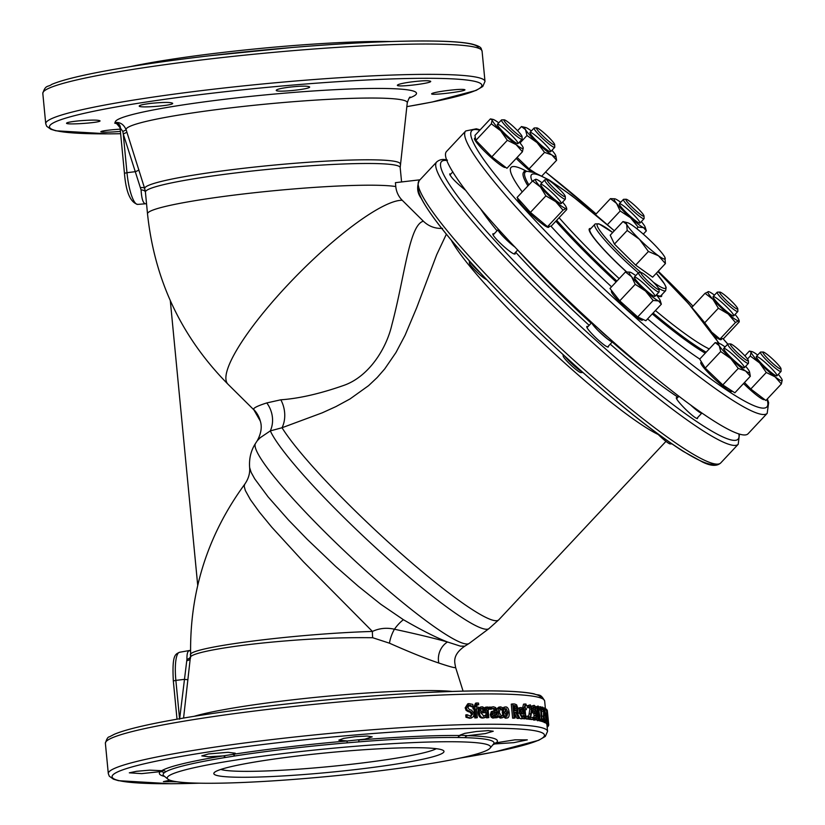 <?xml version="1.0" encoding="UTF-8"?>
<svg xmlns="http://www.w3.org/2000/svg" width="825" height="825" viewBox="0 0 825 825"><rect width="100%" height="100%" fill="white"/><g stroke="black" fill="none" stroke-linecap="round" stroke-linejoin="round"><path stroke-width="1.24" d="M547.161 727.031L547.408 727.011A222.42 18.913 174.5 0 0 548.182 726.186L548.161 725.969M547.088 726.289L548.182 726.186M547.553 712.759L547.357 710.861M546.985 725.175L548.708 725.02A222.42 18.913 174.5 0 0 548.718 724.835L547.47 712.233L548.625 724.309A222.42 18.913 174.5 0 0 548.573 724.154L547.222 710.15A222.42 18.913 -5.5 0 1 547.305 710.377L548.182 719.183M548.625 724.309L546.872 724.474A220.646 18.769 174.5 0 0 546.82 724.329L546.748 723.566M546.82 724.329L548.573 724.154M546.965 725L548.718 724.835M547.717 716.822L547.841 721.751A222.42 18.913 174.5 0 0 547.728 721.638L546.686 710.861A222.42 18.913 -5.5 0 1 546.81 710.975L547.264 716.863M547.676 721.163L547.841 721.751M547.099 710.861L547.996 723.36A222.42 18.913 174.5 0 0 547.707 723.113L546.356 709.108A222.42 18.913 -5.5 0 1 546.645 709.356L547.099 710.861M548.233 722.638L547.996 723.36L546.243 723.546A220.646 18.769 174.5 0 0 545.954 723.288L545.882 722.483M199.609 783.193L170.775 783.75L118.501 780.687L113.438 779.171L109.282 776.181L108.302 773.613L105.383 743.294A220.646 18.769 -5.5 0 1 271.755 708.943A220.646 18.769 -5.5 0 1 544.655 700.992L545.449 709.201L546.356 709.108M545.954 723.288L547.707 723.113M546.48 722.813L546.243 723.546M544.923 720.122L545.088 721.741A222.42 18.913 174.5 0 0 543.335 721.174L543.623 711.222L542.912 708.737L542.324 709.737A222.42 18.913 174.5 0 0 542.303 709.727L542.107 707.737L542.788 707.128L543.974 711.253L543.562 719.668A222.42 18.913 -5.5 0 1 544.923 720.122M540.911 707.871L542.788 707.128M541.602 721.143L541.623 721.37A220.646 18.769 174.5 0 1 543.355 721.937L545.088 721.741M540.396 707.933L541.066 707.324L540.396 707.933M542.324 709.737L541.097 709.882L542.303 709.727M541.767 716.801L541.592 709.613M542.015 719.317L543.149 719.194M541.623 721.37L543.335 721.174M534.518 711.222L535.26 709.015L534.868 707.458L534.249 706.942L533.167 708.005L532.94 706.014L534.146 705.323L535.219 706.262L536.518 718.781L535.477 719.905L534.043 718.864L533.847 716.873A222.42 18.913 -5.5 0 1 533.899 716.884L535.281 718.276L535.93 717.606L535.497 713.388L534.734 712.779A222.42 18.913 174.5 0 0 534.456 712.748L534.301 711.191A222.42 18.913 -5.5 0 1 534.518 711.222L534.672 711.222M535.281 718.276L535.93 717.606L534.538 717.781M534.208 720.07L535.683 719.916L533.827 720.122L532.403 719.07M531.3 706.221L534.146 705.323M532.146 708.139L533.167 708.005A222.42 18.913 174.5 0 0 533.136 707.994L532.135 708.128M532.868 711.428L533.61 709.222L533.218 707.664M534.27 717.812L533.837 713.594L533.074 712.996A220.646 18.769 174.5 0 0 532.806 712.955L532.651 711.398L534.301 711.191M532.806 712.955L534.456 712.748M532.259 717.606L533.847 716.873M533.414 718.946L534.043 718.864M531.62 706.179L532.94 706.014M528.681 716.183L528.938 718.864A222.42 18.913 174.5 0 0 527.99 718.781L527.732 716.1A222.42 18.913 -5.5 0 1 528.681 716.183L529.898 709.098L528.753 706.674M527.732 716.1L526.144 716.317L526.402 718.998A220.646 18.769 174.5 0 1 527.34 719.08L528.938 718.864M526.402 718.998L527.99 718.781M500.311 708.479L499.218 712.357L501.507 716.306L503.26 715.058A222.42 18.913 -5.5 0 1 503.322 715.058L503.518 717.049L501.683 717.853L499.321 716.471L498.052 712.346L498.527 708.262L500.62 706.86L502.611 707.695L502.807 709.686A222.42 18.913 174.5 0 0 502.745 709.686L500.528 708.417M502.724 717.595L500.29 718.07L497.949 716.698L497.186 715.079M496.702 710.129L497.166 708.489L498.857 707.118L500.62 706.86M501.332 717.812L500.29 718.07L501.332 717.812M500.125 716.533L503.26 715.058M502.807 709.686L501.404 709.913A220.646 18.769 174.5 0 0 501.342 709.913L500.538 709.108L501.93 708.892M500.538 709.108L499.362 708.634M501.342 709.913L502.745 709.686M492.979 716.43L496.021 714.966L494.309 716.213L492.803 714.378L493.701 712.47L494.598 712.222M494.68 715.192L494.402 712.274L495.743 712.047L496.021 714.966M493.701 712.47L495.743 712.047M492.886 708.5L491.7 709.067A222.42 18.913 174.5 0 0 491.628 709.067L491.463 707.262L493.556 706.788L495.712 707.582L496.733 710.377L497.423 717.564A222.42 18.913 174.5 0 0 496.268 717.554L496.165 716.44L494.041 717.843L492.442 716.904L491.576 714.502L492.577 711.428L495.608 710.645L494.948 708.716L493.319 708.386M491.525 707.077L493.556 706.788M495.402 717.337L492.721 718.07L491.133 717.131L492.442 716.904M497.423 717.564L496.073 717.791A220.646 18.769 174.5 0 0 494.928 717.781L494.918 717.678M494.928 717.781L496.268 717.554M490.473 707.427L491.463 707.262M490.143 707.489L492.236 707.015M491.7 709.067L490.39 709.294A220.646 18.769 174.5 0 0 490.318 709.294L490.298 708.984M490.318 709.294L491.628 709.067M494.257 710.81L493.608 708.943L492.37 708.582M491.133 717.131L490.277 714.728L491.257 711.655L492.577 711.428M491.257 711.655L494.206 710.82M494.072 717.564L492.721 718.07L494.072 717.564M476.84 704.602L477.51 704.467L476.242 707.159A222.42 18.913 -5.5 0 1 478.407 707.128L478.541 708.592A222.42 18.913 174.5 0 0 476.417 708.623L477.293 717.678A222.42 18.913 174.5 0 0 475.963 717.698L475.097 708.654A222.42 18.913 174.5 0 0 474.2 708.665L474.055 707.2A222.42 18.913 -5.5 0 1 474.952 707.19L476.706 702.972L478.531 703.086L478.686 704.705A222.42 18.913 174.5 0 0 478.624 704.705L477.149 704.509M478.624 704.705L477.407 704.932A220.646 18.769 174.5 0 1 477.479 704.932L478.686 704.705M473.767 707.262L475.52 703.199L476.706 702.972M477.293 717.678L476.097 717.894A220.646 18.769 174.5 0 0 474.787 717.915L473.921 708.871A220.646 18.769 174.5 0 0 473.024 708.892L472.89 707.427L474.055 707.2M473.024 708.892L474.2 708.665M473.921 708.871L475.097 708.654M474.787 717.915L475.963 717.698M478.541 708.592L477.335 708.819A220.646 18.769 174.5 0 0 476.438 708.83M477.407 704.932L476.303 704.694M469.136 711.346L468.012 711.562L470.002 712.161L471.518 714.275L470.487 716.44L472.673 714.048L471.157 711.934L467.218 710.15L466.269 707.633L468.889 703.612L472.808 704.385L473.024 706.613A222.42 18.913 174.5 0 0 472.921 706.613L469.796 705.148L467.765 707.407L469.394 709.552L471.673 710.243L474.127 713.728L473.447 716.719L470.776 718.049L467.094 717.049L466.868 714.708A222.42 18.913 -5.5 0 1 466.971 714.708L471.116 716.378M469.631 718.276L471.56 717.967L469.631 718.276L465.981 717.265L465.754 714.935L466.868 714.708M473.024 706.613L471.859 706.829A220.646 18.769 174.5 0 0 471.756 706.829L472.921 706.613M471.756 706.829L468.652 705.375M468.012 711.562L466.104 710.377L465.156 707.86L467.754 703.838L468.889 703.612M466.104 710.377L467.218 710.15M465.981 717.265L467.094 717.049M484.522 711.15A222.42 18.913 174.5 0 0 480.532 711.191L480.954 709.087L482.388 708.242L483.893 709.046L484.522 711.15M483.264 711.377L482.635 709.273L483.893 709.046M482.635 709.273L481.15 708.469M483.532 716.286L485.904 714.986A222.42 18.913 -5.5 0 1 485.977 714.986L486.162 716.915L483.698 717.822C481.202 717.781 479.758 715.987 479.335 712.439C479.129 708.85 480.129 706.973 482.326 706.788L484.605 707.933L485.873 712.491A222.42 18.913 174.5 0 0 480.666 712.542L483.966 716.244M485.079 717.523L482.46 718.049C479.985 718.008 478.541 716.213 478.129 712.656C477.923 709.077 478.902 707.19 481.088 707.015M480.604 707.056L482.326 706.788M483.832 717.74L482.46 718.049M483.326 716.275L485.904 714.986M483.77 716.028L485.028 715.801M485.873 712.491L484.605 712.717A220.646 18.769 174.5 0 0 480.686 712.748M489.4 708.943L488.122 710.098L488.843 717.554A222.42 18.913 174.5 0 0 487.616 717.554L486.606 707.046A222.42 18.913 -5.5 0 1 487.833 707.046L487.988 708.603L490.442 707.087L490.617 708.933A222.42 18.913 174.5 0 0 490.555 708.933L489.648 708.871M487.874 707.51L489.957 707.035M490.555 708.933L489.256 709.16A220.646 18.769 174.5 0 1 489.318 709.16L490.617 708.933M488.441 707.283L489.534 707.107M485.647 710.552L485.327 707.273L486.606 707.046M488.843 717.554L487.565 717.781A220.646 18.769 174.5 0 0 486.338 717.781L485.832 712.501M486.338 717.781L487.616 717.554M489.256 709.16L488.606 709.077M508.087 712.491L506.798 716.482L504.694 712.418L506.024 708.428L508.087 712.491L506.653 712.717L504.601 708.644M505.374 716.708L506.653 712.717M505.88 706.901C507.633 707.035 508.726 708.912 509.149 712.522C509.427 716.141 508.695 717.967 506.942 718.008C505.127 717.822 504.013 715.956 503.59 712.398C503.353 708.788 504.116 706.963 505.88 706.901L504.457 707.128M506.189 718.121L507.303 717.977L505.519 718.224L503.508 716.956M502.673 715.162L502.219 709.778M502.673 708.335L504.106 707.149M516.749 708.036L516.543 710.212L515.285 710.882A222.42 18.913 174.5 0 0 514.418 710.841L513.913 705.581A222.42 18.913 -5.5 0 1 514.893 705.623L516.11 706.148L516.749 708.036L515.233 708.252L514.604 706.375L516.11 706.148M513.789 711.109L516.543 710.212M515.037 710.438L515.233 708.252M514.604 706.375L513.397 705.839M516.625 711.975A549.955 396.65 28.1 0 1 519.76 718.193A222.42 18.913 174.5 0 0 518.533 718.132A569.374 412.335 -150.6 0 0 515.707 712.449A222.42 18.913 174.5 0 0 514.573 712.398L515.109 717.977A222.42 18.913 174.5 0 0 514.099 717.936L512.748 703.921A222.42 18.913 -5.5 0 1 514.687 704.003L516.615 704.828L517.729 707.933L516.625 711.975M518.533 718.132L517.017 718.348A220.646 18.769 174.5 0 1 518.234 718.42L519.76 718.193M515.109 717.977L513.614 718.193A220.646 18.769 174.5 0 0 512.614 718.152L511.273 704.148L512.748 703.921M512.614 718.152L514.099 717.936M514.594 712.614L515.707 712.449M517.017 718.348A570.384 414.098 -150.3 0 0 514.687 713.635M522.823 711.996A222.42 18.913 174.5 0 0 520.152 711.831L520.369 709.758L521.307 708.995L522.338 709.871L522.823 711.996M521.266 712.222L520.781 710.088L522.338 709.871M520.781 710.088L519.76 709.211M523.401 718.369L522.493 718.596L519.379 713.006C519.131 709.428 519.75 707.613 521.214 707.541L522.772 708.809L523.751 713.408A222.42 18.913 174.5 0 0 520.286 713.182L522.328 717.049L523.854 715.894A222.42 18.913 -5.5 0 1 523.906 715.894L524.092 717.822L523.401 718.369L520.936 718.812L519.626 718.214M522.328 717.049L523.308 716.657L521.761 716.873L522.297 716.11L523.854 715.894M518.09 714.842L517.853 713.223C517.605 709.655 518.213 707.829 519.668 707.757L521.214 707.541M521.843 718.585L520.936 718.812L521.843 718.585M523.751 713.408L522.194 713.625A220.646 18.769 174.5 0 0 520.317 713.501M525.247 705.55L524.906 708.097A222.42 18.913 -5.5 0 1 526.195 708.201L526.34 709.665A222.42 18.913 174.5 0 0 525.071 709.562L525.948 718.606A222.42 18.913 174.5 0 0 525.143 718.544L524.277 709.5A222.42 18.913 174.5 0 0 523.731 709.459L523.586 707.994A222.42 18.913 -5.5 0 1 524.133 708.036L525.308 703.952L526.113 704.189L526.268 705.808L525.391 705.509M522.555 708.139L523.514 704.168L525.308 703.952M522.359 708.17L523.586 707.994M523.091 709.552L523.731 709.459M523.132 709.655L524.277 709.5M525.948 718.606L524.37 718.822A220.646 18.769 174.5 0 0 523.576 718.761L523.535 718.286M523.308 715.966L523.071 713.501M523.576 718.761L525.143 718.544M525.102 709.83L526.34 709.665M533.29 717.729L533.455 719.348A222.42 18.913 174.5 0 0 530.104 718.977L531.527 708.892L530.372 706.458L529.165 707.53A222.42 18.913 174.5 0 0 529.124 707.53L528.928 705.53L530.269 704.839L532.228 708.871L530.65 717.43A222.42 18.913 -5.5 0 1 533.29 717.729M529.165 707.53L527.546 707.747A220.646 18.769 174.5 0 0 527.505 707.737L527.319 705.746L530.269 704.839M528.464 718.926L528.495 719.194A220.646 18.769 174.5 0 1 531.816 719.565L533.455 719.348M527.319 705.746L528.928 705.53M527.505 707.737L529.124 707.53M528.773 717.142L529.908 716.987M528.495 719.194L530.104 718.977M539.344 715.873L538.921 718.957L538.323 718.07L537.58 713.429L538.261 712.79L539.344 715.873L537.869 716.048M537.591 713.532L538.838 713.377M537.58 713.429L538.044 712.821M537.993 707.654L537.457 712.078L538.24 711.263L539.107 712.243L539.87 715.904L539.839 719.348L539.065 720.493L538.003 719.049L537.023 713.79L536.941 708.015L538.148 706.014L538.787 708.108L538.106 707.623M536.425 711.459L538.24 711.263M538.787 708.108A222.42 18.913 174.5 0 0 538.766 708.097L537.611 708.242L538.787 708.108L538.519 708.665M535.528 707.046L538.148 706.014M537.632 720.658L539.199 720.493L537.384 720.689L536.333 719.256L538.003 719.049M539.189 712.449L538.962 710.139A220.646 18.769 174.5 0 0 538.312 709.985L538.189 708.706L539.89 708.5L540.447 706.726A222.42 18.913 -5.5 0 1 540.808 706.808L542.025 719.431A222.42 18.913 -5.5 0 1 542.613 719.586L542.747 721.019A222.42 18.913 174.5 0 0 541.056 720.607L540.911 719.173A222.42 18.913 -5.5 0 1 541.571 719.317L540.664 709.933A222.42 18.913 174.5 0 0 540.014 709.789L540.076 708.52M539.323 720.452L539.354 720.803A220.646 18.769 174.5 0 1 541.045 721.215L542.747 721.019M538.189 708.706L538.746 706.922L540.447 706.726M538.312 709.985L540.014 709.789M538.962 710.139L540.664 709.933M539.849 719.297L540.911 719.173M539.354 720.803L541.056 720.607M545.779 714.543L546.459 721.308L546.078 722.432L545.397 721.38L545.201 719.4L545.923 720.813L546.037 717.874L544.892 715.131L544.191 707.922A222.42 18.913 -5.5 0 1 545.366 708.469L545.531 710.108A222.42 18.913 174.5 0 0 544.655 709.686L545.779 714.543M545.047 715.017L544.057 715.223M545.923 720.813L546.15 720.112L545.521 720.173M545.201 719.4A222.42 18.913 -5.5 0 1 545.222 719.41L543.572 719.575M544.49 722.607L546.15 722.452L544.335 722.628L543.665 721.576M544.706 710.201L545.531 710.108M543.376 708.005L544.191 707.922M544.407 720.297L543.984 715.987L545.727 715.801M547.068 726.062L548.347 725.948A222.42 18.913 174.5 0 0 548.635 725.33L548.615 725.031M547.016 725.484L548.635 725.33M146.541 203.806L145.128 203.713C142.921 202.837 141.58 198.248 141.085 189.925L135.279 171.682L126.978 172.683A30.123 7.043 83.3 0 0 137.693 204.404L145.685 203.765M179.602 719.194L186.935 659.288C186.842 653.266 187.822 650.44 189.894 650.832M515.078 252.811L515.223 253.945L514.635 254.048C510.819 253.976 490.576 234.888 493.02 233.753L494.175 233.815M608.644 345.83L608.18 347.098C604.405 347.026 584.471 327.577 586.967 326.38L588.122 326.422M697.806 417.398L697.393 418.605C693.763 418.368 674.149 398.661 676.5 397.547L677.614 397.64M465.981 190.616C456.039 182.624 450.615 177.066 449.687 173.941L450.79 174.054M400.228 164.103A128.36 10.921 -5.5 0 0 272.106 165.278A128.36 10.921 -5.5 0 0 144.695 188.595L145.417 192.112A127.978 10.89 174.5 0 1 271.755 169.012A127.978 10.89 174.5 0 1 400.187 167.588L407.261 102.785A141.25 12.014 -5.5 0 0 267.3 103.971A141.25 12.014 -5.5 0 0 126.06 129.546A183.686 3.702 72.5 0 1 126.844 131.99L144.695 188.595A5.301 2.238 -17.2 0 0 140.632 187.657M234.836 755.978A5.301 2.949 -98.8 0 0 232.66 754.39A169.806 14.448 -5.5 0 1 287.409 747.038A169.806 14.448 -5.5 0 1 347.325 740.963L338.838 740.18L343.602 738.396L355.358 736.673L367.197 736.034L372.199 736.838L364.867 739.138L347.325 740.963A5.301 0.629 -94.9 0 0 347.077 742.851A166.196 14.138 174.5 0 0 288.42 748.791A166.196 14.138 174.5 0 0 234.836 755.978L225.4 757.484A166.196 14.138 174.5 0 0 165.877 771.695L164.144 772.85A166.196 14.138 174.5 0 0 163.824 775.799L163.763 775.748M220.842 769.436A110.323 9.384 174.5 0 0 355.028 763.847A110.323 9.384 174.5 0 0 436.312 748.688M356.812 769.416A115.624 9.838 -5.5 0 1 214.16 772.705A115.624 9.838 -5.5 0 1 327.968 752.709A115.624 9.838 -5.5 0 1 443.499 750.626A115.624 9.838 -5.5 0 1 356.812 769.416M490.081 748.162A162.401 13.808 -5.5 0 1 330.227 776.253A162.401 13.808 -5.5 0 1 167.96 779.182A162.401 13.808 -5.5 0 1 289.709 752.782A162.401 13.808 -5.5 0 1 490.081 748.162L493.494 744.057A166.196 14.138 174.5 0 0 464.887 737.653A5.301 4.373 91.7 0 1 467.703 735.663L459.948 735.147L464.733 733.363L476.468 731.497L488.276 730.62L493.257 731.228L485.286 733.6L467.703 735.663A169.806 14.448 -5.5 0 1 496.361 742.758L494.196 743.717M493.329 744.253A5.301 5.177 -119.2 0 1 494.598 743.954L513.769 742.655L527.319 739.87L515.006 739.829L496.361 742.758A5.301 5.239 -130.6 0 0 493.567 743.975L494.041 743.614M169.898 780.202L163.391 781.636L176.983 781.76M162.597 770.725L149.81 770.148L136.517 771.303L129.319 772.829L141.694 773.623L160.432 771.623A5.301 5.239 -130.6 0 1 164.144 772.85M165.877 771.695A5.301 5.177 -119.2 0 0 162.195 770.437L160.432 771.623A169.806 14.448 -5.5 0 0 164.598 776.428M162.195 770.437A169.806 14.448 -5.5 0 1 223.008 755.927L232.66 754.39L235.238 753.194L228.051 752.317L208.55 753.926L201.805 755.896L208.436 756.773L223.008 755.927A5.301 3.259 -99.3 0 1 225.4 757.484M409.963 82.118C402.002 83.294 397.805 84.346 397.372 85.253C396.619 87.574 432.042 83.294 430.681 81.335C428.866 80.334 421.957 80.592 409.963 82.118M444.232 90.936C436.25 92.132 432.052 93.091 431.619 93.823C430.897 95.669 466.218 91.328 464.918 89.75C463.134 88.966 456.235 89.368 444.232 90.936M120.192 129.133L113.499 129.649C105.497 130.422 101.269 131.113 100.815 131.742C102.383 132.443 108.921 132.34 120.409 131.422M79.221 120.821C71.239 121.626 67.011 122.409 66.557 123.193C65.701 125.153 101.248 122.657 100.021 120.832C98.206 119.862 91.276 119.862 79.221 120.821M151.862 103.269C143.88 104.187 139.672 105.095 139.229 106.013C138.383 108.364 173.951 105.538 172.662 103.311C170.827 102.156 163.897 102.145 151.862 103.269M288.853 87.233C280.882 88.296 276.684 89.317 276.251 90.296C275.488 92.823 310.973 89.213 309.623 86.945C307.808 85.8 300.877 85.893 288.853 87.233M117.542 123.74L116.098 123.492A5932.719 1369.232 -98.6 0 1 114.675 123.111L115.294 122.564C120.058 121.997 123.647 124.328 126.06 129.546A5.301 0.825 162.4 0 1 122.791 131.392L120.161 127.782M130.608 66.578A162.401 13.808 -5.5 0 1 222.276 52.501A162.401 13.808 -5.5 0 1 390.772 41.528M464.887 737.653L457.896 737.509A5.301 4.156 90.7 0 1 460.556 735.518A169.806 14.448 -5.5 0 0 359.205 739.984A5.301 1 -94.6 0 0 358.7 741.881L347.077 742.851M403.425 619.719A28.246 12.293 -62.7 0 0 394.443 629.227C416.635 634.033 434.321 638.292 447.511 641.994A17.655 14.891 -72.7 0 0 438.817 663.032C451.1 667.147 456.637 668.518 455.4 667.136L455.596 667.425C455.101 663.217 451.399 655.823 464.166 646.583L469.136 643.448A146.365 18.202 -136.9 0 1 350.182 556.39A146.365 18.202 -136.9 0 1 255.554 443.345C250.944 450.491 248.975 458.566 249.635 467.569L251.13 472.364L254.729 478.861L268.032 496.805L288.42 519.925L307.343 539.447L335.631 566.393L358.174 586.163L380.799 604.261L403.425 619.719C421.523 630.197 436.219 637.622 447.511 641.994L460.422 646.15L464.3 646.15M446.387 234.156L436.693 254.729L416.687 307.725L405.116 335.177L395.959 352.533L384.749 368.878L377.2 377.52L368.579 385.657L350.027 398.939L335.94 406.591L322.245 412.82L282.037 427.742A26.482 20.8 75.5 0 0 280.84 399.795C299.042 398.527 320.017 393.731 343.788 385.399C368.074 376.973 386.131 349.841 391.916 324.658C404.889 275.942 409.179 225.039 423.359 221.193L402.229 200.269A22.43 21.728 103.9 0 1 395.783 186.563L395.412 182.676L419.987 179.798M438.817 663.032C426.226 658.824 409.778 652.214 389.472 643.191L372.735 637.735C344.819 637.364 316.222 638.385 286.945 640.808C230 645.336 187.698 653.307 190.596 657.762M190.75 655.411C182.892 648.357 290.163 633.961 372.415 631.434L303.414 561.753L271.745 527.144L259.37 512.067L250.429 499.692L245.345 490.545L244.2 486.348L244.695 484.275C207.549 535.095 189.533 591.999 190.637 654.988L183.573 718.059M244.695 484.275L244.695 484.275C248.469 478.892 250.119 473.323 249.635 467.569M372.735 637.735A17.655 7.239 90.7 0 1 372.415 631.434C379.428 628.207 386.76 627.474 394.443 629.227A17.655 7.157 111.4 0 0 389.472 643.191M442.561 228.381C435.126 228.742 428.722 226.349 423.359 221.193M665.95 441.385L498.733 619.864A151.81 18.872 43.1 0 1 399.238 551.915A151.81 18.872 43.1 0 1 282.037 427.742L270.322 430.887L260.277 437.662L257.266 440.725C261.174 433.393 262.185 426.834 260.298 421.059L260.298 421.059A26.482 26.338 165.2 0 0 253.523 409.252C253.718 407.787 258.142 405.673 266.784 402.93L280.84 399.795M260.298 421.059L253.523 409.252M266.784 402.93A26.482 23.616 -116.6 0 1 270.322 430.887A150.686 18.738 -136.9 0 0 381.593 553.059A150.686 18.738 -136.9 0 0 488.864 628.691L498.733 619.864M179.561 718.74L175.869 680.388L173.322 680.924C171.971 654.452 175.251 654.338 179.582 652.276A30.123 7.043 83.3 0 0 175.869 680.388L184.171 679.387L187.976 679.697M186.832 660.66A5.301 3.475 -171.6 0 0 190.389 658.567M186.935 659.288A5.301 3.867 -179.2 0 0 190.606 656.525M126.844 131.99A5.301 0.742 -17.6 0 1 123.245 133.867A425.339 4.228 -100.3 0 0 122.791 131.392M120.409 127.576A5.301 4.733 76.3 0 0 115.294 122.564A151.326 12.87 -5.5 0 1 286.925 92.967A151.326 12.87 -5.5 0 1 409.282 98.031M138.878 169.806A5.301 0.742 -17.7 0 1 135.279 171.682L123.245 133.867L126.978 172.683L124.544 173.271M117.067 123.492A5.301 5.125 -75.3 0 0 116.098 123.492A151.326 12.87 -5.5 0 0 118.614 124.585M145.406 191.998A5.301 2.877 -6.3 0 0 141.085 189.925M170.301 300.599L197.722 585.389M590.803 228.546A49.428 6.146 43.1 0 0 589.37 228.783A49.428 6.146 43.1 0 0 601.291 246.85A49.428 6.146 43.1 0 0 626.474 271.879M656.576 295.216A49.428 6.146 43.1 0 0 661.516 296.371A49.428 6.146 43.1 0 0 661.66 294.927M767.178 413.366L748.017 433.816A206.528 25.678 -136.9 0 1 579.738 311.355A206.528 25.678 -136.9 0 1 446.583 151.408L465.743 130.958A206.528 25.678 -136.9 0 0 598.898 290.905A206.528 25.678 -136.9 0 0 767.178 413.366L768.653 402.662L767.343 398.929M614.429 244.097L635.642 265.103L652.647 277.19L665.414 263.567L664.909 257.4A26.482 3.29 43.1 0 0 652.193 242.437A26.482 3.29 43.1 0 0 633.084 225.885A26.482 3.29 43.1 0 0 627.423 222.657A26.482 3.29 43.1 0 0 626.691 224.297L622.978 221.554L610.211 235.177L614.429 244.097L627.196 230.474L626.691 224.297A26.482 3.29 43.1 0 0 639.406 239.26L627.196 230.474M656.422 294.845A48.541 6.033 43.1 0 0 660.866 295.762L665.662 290.658L666.157 287.42L664.445 283.872L656.288 273.312A46.777 5.816 43.1 0 1 653.338 282.222M641.077 272.57A46.777 5.816 43.1 0 1 637.88 269.837A46.777 5.816 43.1 0 1 599.548 230.123A46.777 5.816 43.1 0 1 612.717 232.516L598.888 223.812L595.248 223.905L590.019 229.391A48.541 6.033 43.1 0 0 626.629 271.868M635.642 265.103L648.409 251.481L639.406 239.26A26.482 3.29 43.1 0 0 658.515 255.812L665.414 263.567M648.409 251.481L658.515 255.812A26.482 3.29 43.1 0 0 665.146 257.998L665.167 258.039A26.482 3.29 43.1 0 0 664.909 257.4M733.559 315.954A14.118 1.753 43.1 0 0 724.185 304.528A14.118 1.753 43.1 0 0 713.068 296.948A14.118 1.753 43.1 0 0 722.215 307.508A14.118 1.753 43.1 0 0 733.342 315.954A14.118 1.753 43.1 0 0 733.559 315.954M722.03 338.693L721.153 339.622A21.182 2.63 -136.9 0 1 720.916 339.735A21.182 2.63 -136.9 0 1 715.007 336.487M735.065 314.449A21.182 2.63 43.1 0 1 738.901 319.945A21.182 2.63 43.1 0 1 738.633 320.822L739.231 321.884L723.752 338.405L719.988 339.023L735.467 322.503L738.633 320.822A21.182 2.63 -136.9 0 1 728.207 313.985A21.182 2.63 -136.9 0 1 712.986 299.392A21.182 2.63 -136.9 0 1 708.201 291.627A21.182 2.63 -136.9 0 1 708.716 291.668A21.182 2.63 -136.9 0 1 714.46 295.133M738.633 320.822L739.231 321.884M735.467 322.503L728.207 313.985L718.369 308.22L712.986 299.392L705.035 293.308L708.592 291.637M704.808 322.688L718.369 308.22M712.377 332.661L719.988 339.023M691.866 307.354L705.035 293.308M737.509 309.117A12.354 1.537 43.1 0 0 737.767 308.839A12.354 1.537 43.1 0 0 729.733 299.475A12.354 1.537 43.1 0 0 719.874 292.081A12.354 1.537 43.1 0 0 726.526 300.661A12.354 1.537 43.1 0 0 737.509 309.117M737.767 308.839L737.87 311.293A14.118 1.753 -136.9 0 1 737.798 311.53A14.118 1.753 -136.9 0 1 737.571 311.613A14.118 1.753 -136.9 0 1 725.649 302.558A14.118 1.753 -136.9 0 1 717.183 292.225A14.118 1.753 -136.9 0 1 717.42 292.143L719.874 292.081M638.385 220.017A14.118 1.753 43.1 0 0 626.412 208.158A14.118 1.753 43.1 0 0 619.317 204.126A14.118 1.753 43.1 0 0 628.464 214.675A14.118 1.753 43.1 0 0 639.592 223.121A14.118 1.753 43.1 0 0 638.385 220.017M641.314 221.616A21.182 2.63 43.1 0 1 642.737 223.338A21.182 2.63 -136.9 0 1 645.15 227.112A21.182 2.63 -136.9 0 1 643.521 227.638A21.182 2.63 -136.9 0 1 630.465 217.697A21.182 2.63 -136.9 0 1 616.605 203.455A21.182 2.63 -136.9 0 1 614.976 198.835A21.182 2.63 -136.9 0 1 615.811 199.155A21.182 2.63 -136.9 0 1 620.709 202.311M595.516 214.572L610.438 198.639L614.893 198.825M643.294 234.125L646.336 230.887L645.15 227.112M646.336 230.887L643.521 227.638L638.148 227.123L630.465 217.697L620.204 211.004L616.605 203.455L610.438 198.639M636.735 228.638L638.148 227.123M607.396 224.668L620.204 211.004M542.489 141.683A14.118 1.753 43.1 0 0 529.97 132.773A14.118 1.753 43.1 0 0 539.117 143.323A14.118 1.753 43.1 0 0 550.244 151.769A14.118 1.753 43.1 0 0 542.489 141.683M531.094 171.693A21.182 2.63 -136.9 0 1 516.202 158.41M551.966 150.263A21.182 2.63 -136.9 0 1 555.132 154.409A21.182 2.63 -136.9 0 1 555.803 155.76A21.182 2.63 -136.9 0 1 551.863 154.956A21.182 2.63 -136.9 0 1 537.054 142.581A21.182 2.63 -136.9 0 1 525.515 129.659A21.182 2.63 -136.9 0 1 525.618 127.483A21.182 2.63 -136.9 0 1 528.773 129.123A21.182 2.63 43.1 0 1 531.352 130.948M520.018 142.962L526.989 135.517L525.515 129.659L521.462 126.555L525.618 127.483M517.564 130.711L521.462 126.555M555.844 155.925L556.607 160.267L551.863 154.956L544.562 152.377L537.054 142.581L526.989 135.517M541.973 175.89L556.607 160.267M517.12 157.431L529.083 168.898L544.562 152.377M529.083 168.898L535.012 172.786M502.074 126.823A14.118 1.753 43.1 0 0 497.351 124.688A14.118 1.753 43.1 0 0 506.509 135.238A14.118 1.753 43.1 0 0 517.636 143.684A14.118 1.753 43.1 0 0 513.954 137.734A14.118 1.753 43.1 0 0 502.074 126.823M505.55 167.238L505.447 167.351A21.182 2.63 -136.9 0 1 488.183 154.791A21.182 2.63 -136.9 0 1 474.53 138.394L475.334 137.528M498.743 122.863A21.182 2.63 43.1 0 0 493.01 119.398A21.182 2.63 43.1 0 0 492.164 119.996L490.421 118.883L493.01 119.398M500.62 130.701A21.182 2.63 -136.9 0 1 492.164 119.996L491.339 123.843L500.62 130.701A21.182 2.63 -136.9 0 0 516.161 144.664L507.334 140.291L500.62 130.701M523.246 147.922A21.182 2.63 -136.9 0 1 516.161 144.664L522.421 151.769L523.246 147.922A21.182 2.63 -136.9 0 0 523.184 147.675L523.246 147.922M519.358 142.178A21.182 2.63 -136.9 0 1 523.184 147.675L523.194 147.706M490.421 118.883L474.942 135.403L475.86 140.374L491.855 156.812L507.334 140.291M475.86 140.374L491.339 123.843M491.855 156.812L506.942 168.3L522.421 151.769M540.788 184.15A14.118 1.753 43.1 0 0 540.581 184.614A14.118 1.753 43.1 0 0 549.739 195.164A14.118 1.753 43.1 0 0 560.866 203.61A14.118 1.753 43.1 0 0 553.534 193.937A14.118 1.753 43.1 0 0 540.788 184.15M549.543 226.349L548.677 227.277A21.182 2.63 -136.9 0 1 531.413 214.717A21.182 2.63 -136.9 0 1 517.76 198.32L517.78 198.289M536.116 179.303L535.724 179.283A21.182 2.63 -136.9 0 1 536.24 179.324A21.182 2.63 -136.9 0 1 541.973 182.789M532.558 180.964L535.724 179.283A21.182 2.63 43.1 0 0 540.509 187.048L532.558 180.964L517.069 197.484L530.413 212.396L545.892 195.876L540.509 187.048A21.182 2.63 -136.9 0 0 555.72 201.651L545.892 195.876M562.588 202.104A21.182 2.63 -136.9 0 1 566.414 207.601A21.182 2.63 -136.9 0 1 566.156 208.477A21.182 2.63 -136.9 0 1 555.72 201.651L562.99 210.158L547.511 226.689L551.275 226.06L566.754 209.54L566.156 208.477L562.99 210.158M530.413 212.396L547.511 226.689M566.754 209.54L566.156 208.477M635.972 280.077A14.118 1.753 43.1 0 0 646.13 290.39A14.118 1.753 43.1 0 0 654.607 296.443A14.118 1.753 43.1 0 0 645.882 285.429A14.118 1.753 43.1 0 0 634.332 277.437A14.118 1.753 43.1 0 0 635.972 280.077M643.057 319.43L642.417 320.11A21.182 2.63 -136.9 0 1 630.496 312.335A21.182 2.63 -136.9 0 1 613.893 295.68A21.182 2.63 -136.9 0 1 611.5 291.142L611.82 290.812M635.219 284.316L631.62 276.767A21.182 2.63 43.1 0 0 645.48 291.008L635.219 284.316L619.74 300.847L609.974 288.482L625.453 271.961L631.62 276.767A21.182 2.63 -136.9 0 1 629.991 272.157A21.182 2.63 -136.9 0 1 630.826 272.467A21.182 2.63 -136.9 0 1 635.724 275.622M658.546 300.95A21.182 2.63 -136.9 0 1 645.48 291.008L653.163 300.444L658.546 300.95A21.182 2.63 -136.9 0 0 660.165 300.434L661.351 304.198L658.546 300.95M656.339 294.938A21.182 2.63 -136.9 0 1 657.752 296.649A21.182 2.63 -136.9 0 1 660.165 300.434M619.74 300.847L637.684 316.965L645.872 320.729L661.351 304.198M637.684 316.965L653.163 300.444M625.453 271.961L629.908 272.137M731.868 358.421A14.118 1.753 43.1 0 0 743.964 367.795A14.118 1.753 43.1 0 0 735.24 356.782A14.118 1.753 43.1 0 0 723.68 348.8A14.118 1.753 43.1 0 0 731.868 358.421M732.157 391.06L731.775 391.463A21.182 2.63 -136.9 0 1 713.058 377.52A21.182 2.63 -136.9 0 1 700.858 362.505L701.425 361.897M738.282 368.404L730.775 358.607A21.182 2.63 43.1 0 0 745.583 370.982L738.282 368.404L722.803 384.924L705.231 368.074L720.71 351.543L730.775 358.607A21.182 2.63 -136.9 0 1 719.225 345.696A21.182 2.63 -136.9 0 1 719.338 343.509A21.182 2.63 -136.9 0 1 722.483 345.149A21.182 2.63 -136.9 0 1 725.072 346.974M745.687 366.29A21.182 2.63 -136.9 0 1 748.842 370.435A21.182 2.63 -136.9 0 1 749.512 371.786A21.182 2.63 -136.9 0 1 745.583 370.982L750.327 376.293L749.564 371.951M722.803 384.924L734.848 392.813L750.327 376.293M720.71 351.543L719.225 345.696L715.182 342.581L719.338 343.509M705.231 368.074L699.703 359.102L715.182 342.581M772.283 373.282A14.118 1.753 43.1 0 0 776.572 375.88A14.118 1.753 43.1 0 0 767.848 364.867A14.118 1.753 43.1 0 0 756.298 356.874A14.118 1.753 43.1 0 0 772.283 373.282M764.497 399.434L764.383 399.548A21.182 2.63 -136.9 0 1 757.381 395.773A21.182 2.63 -136.9 0 1 743.542 383.532M781.368 383.965L775.108 376.85A21.182 2.63 43.1 0 0 782.193 380.108L781.368 383.965L765.878 400.486L750.791 389.008L766.281 372.488L775.108 376.85A21.182 2.63 -136.9 0 1 759.567 362.887A21.182 2.63 -136.9 0 1 751.111 352.182A21.182 2.63 -136.9 0 1 751.946 351.594A21.182 2.63 -136.9 0 1 757.69 355.059M778.295 374.375A21.182 2.63 -136.9 0 1 782.131 379.871A21.182 2.63 -136.9 0 1 782.193 380.108L782.141 379.902M766.281 372.488L759.567 362.887L750.276 356.039L751.111 352.182L749.368 351.068L751.946 351.594M747.502 358.999L750.276 356.039M744.49 382.522L750.791 389.008M744.882 355.864L749.368 351.068M642.696 213.747A12.354 1.537 43.1 0 0 633.569 204.456A12.354 1.537 43.1 0 0 626.123 199.248A12.354 1.537 43.1 0 0 633.889 208.89A12.354 1.537 43.1 0 0 644.016 216.016A12.354 1.537 43.1 0 0 642.696 213.747M644.016 216.016L644.119 218.47A14.118 1.753 -136.9 0 1 644.047 218.708A14.118 1.753 -136.9 0 1 632.538 210.334A14.118 1.753 -136.9 0 1 623.432 199.392A14.118 1.753 -136.9 0 1 623.669 199.31L626.123 199.248M547.748 136.352A12.354 1.537 43.1 0 0 536.776 127.896A12.354 1.537 43.1 0 0 544.541 137.538A12.354 1.537 43.1 0 0 554.668 144.653A12.354 1.537 43.1 0 0 547.748 136.352M554.668 144.653L554.761 147.108A14.118 1.753 -136.9 0 1 554.699 147.345A14.118 1.753 -136.9 0 1 543.19 138.971A14.118 1.753 -136.9 0 1 534.084 128.04A14.118 1.753 -136.9 0 1 534.311 127.957L536.776 127.896M508.262 122.255A12.354 1.537 43.1 0 0 504.157 119.811A12.354 1.537 43.1 0 0 511.923 129.453A12.354 1.537 43.1 0 0 522.05 136.568A12.354 1.537 43.1 0 0 517.388 130.525A12.354 1.537 43.1 0 0 508.262 122.255M522.05 136.568L522.153 139.033A14.118 1.753 -136.9 0 1 522.081 139.27A14.118 1.753 -136.9 0 1 510.582 130.897A14.118 1.753 -136.9 0 1 501.476 119.955A14.118 1.753 -136.9 0 1 501.703 119.872L504.157 119.811M547.387 179.737A12.354 1.537 43.1 0 0 555.163 189.389A12.354 1.537 43.1 0 0 565.28 196.494A12.354 1.537 43.1 0 0 557.257 187.141A12.354 1.537 43.1 0 0 547.387 179.737L544.933 179.798A14.118 1.753 -136.9 0 0 544.706 179.881L540.633 184.222M565.28 196.494L565.383 198.959A14.118 1.753 -136.9 0 1 565.311 199.186A14.118 1.753 -136.9 0 1 553.812 190.812A14.118 1.753 -136.9 0 1 544.706 179.881M486.729 279.685A12.179 1.516 -136.9 0 1 476.798 271.941A12.179 1.516 -136.9 0 1 469.425 263.216L469.322 260.824M480.604 273.147A14.118 1.753 -136.9 0 1 469.415 260.937M515.068 247.16A14.118 1.753 -136.9 0 1 503.487 236.878A14.118 1.753 -136.9 0 1 498.114 229.608A14.118 1.753 -136.9 0 1 498.341 229.525A14.118 1.753 -136.9 0 1 498.877 229.649M642.19 275.107A12.354 1.537 43.1 0 0 652.441 285.357A12.354 1.537 43.1 0 0 659.031 289.327A12.354 1.537 43.1 0 0 651.007 279.964A12.354 1.537 43.1 0 0 641.138 272.57A12.354 1.537 43.1 0 0 642.19 275.107M659.031 289.327L659.134 291.782A14.118 1.753 -136.9 0 1 659.062 292.019A14.118 1.753 -136.9 0 1 650.966 286.708A14.118 1.753 -136.9 0 1 639.891 275.529A14.118 1.753 -136.9 0 1 638.447 272.714A14.118 1.753 -136.9 0 1 638.684 272.621L641.138 272.57M582.924 372.518L580.8 372.57A12.179 1.516 -136.9 0 1 571.086 365.269A12.179 1.516 -136.9 0 1 563.166 356.049L563.114 354.647M582.584 372.209A14.118 1.753 -136.9 0 1 564.712 356.111M612.47 341.199A14.118 1.753 -136.9 0 1 612.47 341.756A14.118 1.753 -136.9 0 1 604.374 336.445A14.118 1.753 -136.9 0 1 593.299 325.267A14.118 1.753 -136.9 0 1 591.803 322.544L587.091 327.535M737.148 352.512A12.354 1.537 43.1 0 0 748.388 360.68A12.354 1.537 43.1 0 0 740.355 351.316A12.354 1.537 43.1 0 0 730.496 343.922A12.354 1.537 43.1 0 0 737.148 352.512M748.388 360.68L748.481 363.134A14.118 1.753 -136.9 0 1 748.409 363.371A14.118 1.753 -136.9 0 1 735.642 353.801A14.118 1.753 -136.9 0 1 727.805 344.066A14.118 1.753 -136.9 0 1 728.032 343.984L730.496 343.922M671.859 443.881L670.158 443.922A12.179 1.516 -136.9 0 1 657.102 433.352M701.838 413.088A14.118 1.753 -136.9 0 1 701.817 413.108A14.118 1.753 -136.9 0 1 691.051 405.426M776.624 366.599A12.354 1.537 43.1 0 0 780.997 368.765A12.354 1.537 43.1 0 0 772.973 359.401A12.354 1.537 43.1 0 0 763.104 352.007A12.354 1.537 43.1 0 0 766.549 357.318A12.354 1.537 43.1 0 0 776.624 366.599M780.997 368.765L781.1 371.219A14.118 1.753 -136.9 0 1 781.028 371.456A14.118 1.753 -136.9 0 1 776.098 368.744A14.118 1.753 -136.9 0 1 765.115 358.71A14.118 1.753 -136.9 0 1 760.413 352.151A14.118 1.753 -136.9 0 1 760.65 352.058L763.104 352.007M542.376 709.531L543.314 709.417M541.891 711.418L543.623 711.222M541.829 716.234L543.541 716.038M533.352 707.644L534.868 707.458M533.61 709.222L535.26 709.015M533.074 712.996L534.734 712.779M533.837 713.594L535.497 713.388M534.311 715.667L535.972 715.461M497.166 708.489L498.527 708.262M496.939 712.522L498.052 712.346M497.949 716.698L499.321 716.471M493.608 708.943L494.948 708.716M494.227 710.531L495.567 710.304M490.277 714.728L491.576 714.502M473.746 707.056L474.922 706.829M465.156 707.86L466.269 707.633M470.002 712.161L471.157 711.934M471.518 714.275L472.673 714.048M478.129 712.656L479.335 712.439M502.188 712.614L503.59 712.398M513.934 705.767L514.893 705.623M517.853 713.223L519.379 713.006M522.534 707.902L524.102 707.685M529.464 707.314L531.094 707.097M529.898 709.098L531.527 708.892M529.32 713.976L530.939 713.759M535.776 708.159L536.941 708.015M536.322 713.883L537.023 713.79M544.294 718.059L546.037 717.874M108.302 773.613A220.646 18.769 -5.5 0 1 274.673 739.262A220.646 18.769 -5.5 0 1 547.573 731.311L546.913 724.474M42.807 93.4C45.55 84.367 48.005 87.357 51.727 84.398C60.287 80.778 74.92 76.911 95.638 72.806C126.081 66.804 164.072 61.122 209.622 55.76L291.503 47.551C355.317 42.302 405.663 40.198 442.54 41.25C455.431 41.673 465.135 42.58 471.632 43.973C483.801 47.149 480.459 48.933 482.078 51.109A220.646 18.769 -5.5 0 0 209.179 59.049A220.646 18.769 -5.5 0 0 42.807 93.4L45.726 123.719L46.705 126.287L50.861 129.278L55.925 130.793L108.199 133.856L120.636 133.712A217.212 18.48 -5.5 0 1 55.945 121.615A217.212 18.48 -5.5 0 1 213.263 93.081A217.212 18.48 -5.5 0 1 457.689 79.179A217.212 18.48 -5.5 0 1 406.818 106.642M45.726 123.719A220.646 18.769 -5.5 0 1 212.097 89.368A220.646 18.769 -5.5 0 1 484.997 81.427L482.769 86.491L476.077 90.43L432.176 102.022L406.818 106.662M209.674 55.76A217.212 18.48 -5.5 0 1 478.325 48.149M272.25 705.653A217.212 18.48 -5.5 0 1 540.901 698.033M199.392 783.183A217.212 18.48 -5.5 0 1 116.232 772.602A217.212 18.48 -5.5 0 1 275.849 742.964A217.212 18.48 -5.5 0 1 522.978 729.279A217.212 18.48 -5.5 0 1 459.989 758.092M457.896 737.509A166.196 14.138 174.5 0 0 358.7 741.881M517.708 250.006A157.101 19.532 43.1 0 0 591.164 323.183M612.253 341.983A157.101 19.532 43.1 0 0 646.346 370.322M678.006 397.217A159.679 19.852 -136.9 0 1 610.232 344.138M589.153 325.339A159.679 19.852 -136.9 0 1 515.646 252.203M497.032 230.763A159.679 19.852 -136.9 0 1 480.243 208.323M419.255 180.572C416.615 187.089 417.244 192.947 421.142 198.155C427.463 210.354 440.199 227.483 459.339 249.542C488.947 283.408 524.813 319.615 566.961 358.163C613.759 400.589 652.503 431.65 683.193 451.358L702.591 462.062C710.841 466.094 716.873 466.403 720.689 462.99A206.528 25.678 43.1 0 1 552.42 340.519A206.528 25.678 43.1 0 1 419.255 180.572L436.786 161.865A206.528 25.678 43.1 0 0 569.941 321.812A206.528 25.678 43.1 0 0 738.22 444.273L739.437 434.208M446.985 160.576A203.094 25.255 43.1 0 0 572.632 318.945A203.094 25.255 43.1 0 0 738.839 434.022M658.237 434.507A151.81 18.872 -136.9 0 1 545.49 345.355A151.81 18.872 -136.9 0 1 451.131 239.91M145.417 192.112L147.51 213.83A127.978 10.89 -5.5 0 1 254.028 192.772A127.978 10.89 -5.5 0 1 395.783 186.563M494.598 743.954A169.806 14.448 -5.5 0 1 492.855 744.82M194.164 716.306A141.25 12.014 -5.5 0 1 322.565 696.661A141.25 12.014 -5.5 0 1 452.368 691.453M147.51 213.83C154.533 280.191 181.345 336.982 227.958 384.192A127.978 27.565 -45.3 0 1 289.369 283.202A127.978 27.565 -45.3 0 1 402.229 200.269M418.657 186.677A203.094 25.255 43.1 0 0 550.316 342.767A203.094 25.255 43.1 0 0 714.646 463.98M137.693 204.404C130.371 202.403 125.947 192.008 124.441 173.209L120.058 127.731L116.407 123.265A5.301 5.125 -75.1 0 0 114.675 123.111M657.865 271.621A128.731 16.005 -136.9 0 1 688.339 303.538A128.731 16.005 -136.9 0 1 718.462 343.293M709.222 348.934A128.731 16.005 -136.9 0 1 655.421 310.53M619.204 278.633A128.731 16.005 -136.9 0 1 559.092 217.718M532.187 181.356A128.731 16.005 -136.9 0 1 614.305 230.814M706.169 352.192A134.98 16.778 -136.9 0 1 653.091 313.026M616.914 281.077A134.98 16.778 -136.9 0 1 556.669 220.296M528.887 184.872A134.98 16.778 -136.9 0 1 527.402 171.363L525.917 171.394A136.042 16.912 -136.9 0 0 527.938 185.893M705.251 353.183A136.042 16.912 -136.9 0 1 652.266 313.902M616.1 281.944A136.042 16.912 -136.9 0 1 555.833 221.193M699.744 359.061A148.531 18.47 -136.9 0 1 647.604 318.873M611.531 286.822A148.531 18.47 -136.9 0 1 550.894 226.122M522.266 191.947A148.531 18.47 -136.9 0 1 526.814 171.373M722.886 338.549A202.115 25.132 -136.9 0 1 727.753 344.118M766.982 399.321A202.115 25.132 -136.9 0 1 602.271 287.306A202.115 25.132 -136.9 0 1 479.779 130.247M545.562 172.054A202.115 25.132 -136.9 0 1 596.104 213.943L545.603 172.013M693.01 306.137L658.257 271.208A202.115 25.132 -136.9 0 1 692.99 306.168M594.804 224.276A48.541 6.033 43.1 0 0 636.931 271.631A48.541 6.033 43.1 0 0 638.333 272.838M658.546 288.224A48.541 6.033 43.1 0 0 665.662 290.658M514.728 246.788A13.592 1.691 -136.9 0 1 503.085 236.362A13.592 1.691 -136.9 0 1 498.723 229.897A13.592 1.691 -136.9 0 1 499.187 229.989M612.078 340.859A13.592 1.691 -136.9 0 1 605.406 337.219A13.592 1.691 -136.9 0 1 593.629 325.524A13.592 1.691 -136.9 0 1 592.195 322.905M608.149 337.353A12.179 1.516 -136.9 0 1 598.713 328.845M701.394 412.778A13.592 1.691 -136.9 0 1 691.536 405.776M548.357 720.988L548.006 717.348M548.109 723.422L546.356 723.607M542.675 707.118L540.952 707.314M502.085 717.822L500.692 718.049M494.526 717.812L493.195 718.039M484.296 717.781L483.048 718.008M522.833 718.585L521.287 718.812M179.582 652.276L190.554 650.306M482.078 51.109L484.997 81.427M544.655 700.992C540.241 692.649 538.405 696.053 534.177 693.856C525.082 691.938 509.984 690.938 488.874 690.855C437.085 690.525 349.79 696.496 272.198 705.643C226.658 711.006 188.657 716.688 158.214 722.69C137.497 726.804 122.863 730.661 114.304 734.291L109.354 736.869C107.972 736.797 106.652 738.942 105.383 743.294M547.573 731.311L545.346 736.385L538.653 740.314L494.752 751.915L459.772 758.134M167.96 779.182L163.824 775.799M720.689 462.99L738.22 444.273M436.786 161.865C439.828 159.39 443.396 158.823 447.49 160.163M401.579 181.954L400.187 167.588M455.596 667.425L463.093 691.144M410.242 97.133L410.242 97.133C409.778 96.618 408.787 98.505 407.261 102.785M469.136 643.448L488.864 628.691M255.554 443.345L257.266 440.725M227.958 384.192L253.801 409.778M177.014 719.183L173.322 680.924M185.934 697.455L185.996 696.857M719.245 343.489L688.916 304.043L657.917 271.569M614.357 230.752L571.942 195.773L549.584 180.232L534.466 172.6L527.402 171.363M524.112 171.27L525.917 171.394M480.14 129.855L476.355 128.793L465.743 130.958M723.731 348.408L727.805 344.066L722.947 338.539M627.423 222.657L622.978 221.554M738.901 319.945L739.272 321.1M717.183 292.225L713.109 296.567M737.798 311.53L733.724 315.882M566.414 207.601L566.785 208.756M623.432 199.392L619.369 203.734M644.047 218.708L639.973 223.049M534.084 128.04L530.011 132.382M554.699 147.345L550.626 151.697M452.853 171.858L449.903 175.003M501.476 119.955L497.403 124.297M522.081 139.27L518.007 143.612M498.114 229.608L493.175 234.877M517.739 249.975L514.068 253.894M565.311 199.186L561.248 203.538M612.47 341.756L607.613 346.933M638.447 272.714L634.384 277.056M659.062 292.019L654.988 296.361M678.851 396.309L676.634 398.671M701.817 413.108L696.847 418.419M748.409 363.371L744.346 367.723M760.413 352.151L756.339 356.493M781.028 371.456L776.954 375.808"/></g></svg>
